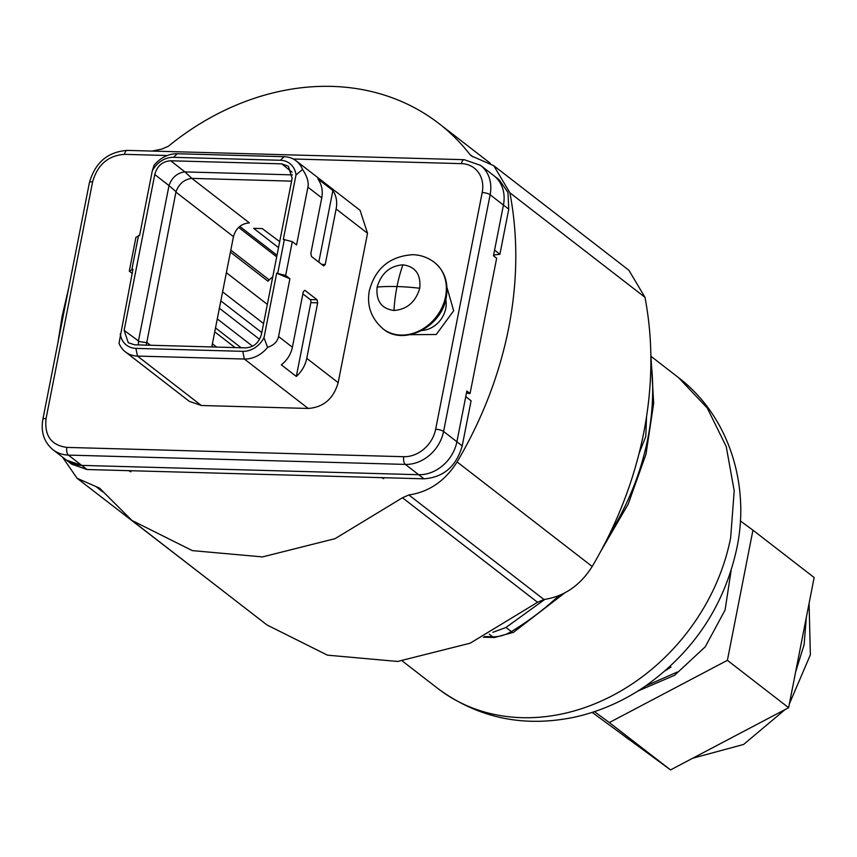 <?xml version="1.0" encoding="UTF-8"?>
<svg xmlns="http://www.w3.org/2000/svg" width="857" height="857" viewBox="0 0 857 857"><rect width="100%" height="100%" fill="white"/><g stroke="black" fill="none" stroke-linecap="round" stroke-linejoin="round"><path stroke-width="1.29" d="M544.816 599.386L505.984 627.463L492.839 632.316M646.532 416.791L645.771 436.492L639.097 453.396M665.118 670.827L670.999 667.089L665.311 670.645M645.525 686.018L677.351 672.006L645.492 686.039M408.853 494.96L543.938 599.493L537.553 602.3L402.469 497.756L408.853 494.96C429.036 491.982 445.115 480.97 457.092 461.934C482.245 419.309 499.438 374.68 508.672 328.049C517.735 281.407 518.142 236.318 509.894 192.793L493.782 165.712L471.307 155.878L469.829 154.399A250.897 207.758 -52.3 0 0 438.977 123.569A250.897 207.758 -52.3 0 0 168.4 146.236L162.016 149.032L152.203 151.078M68.581 288.52L62.186 315.944L57.858 343.089M62.465 457.07L77.087 478.281L99.562 488.115L131.892 520.424L192.332 550.612L262.51 556.911L335.087 538.657L402.469 497.756M123.194 470.514L135.245 470.847M376.223 477.499L387.621 477.82M543.938 599.493C564.12 596.515 580.2 585.502 592.187 566.477C617.329 523.852 634.523 479.224 643.768 432.581C652.83 385.939 653.238 340.861 644.989 297.325L628.877 270.244L493.782 165.712M537.553 602.3L470.172 643.2L397.605 661.454L327.428 655.155L266.977 624.957L131.892 520.424M77.087 478.281L215.621 585.213M740.319 520.906L752.939 530.172L727.4 660.329L609.327 722.558L594.469 711.642M637.887 691.031L674.598 675.284L705.225 646.842L725.076 610.055L731.107 570.569M727.4 660.329L788.611 707.7L670.538 769.918L592.187 712.392M609.327 722.558L670.538 769.918M752.939 530.172L814.15 577.532L788.611 707.7M167.351 155.513L124.49 154.335C108.175 155.556 97.548 164.705 92.62 181.78L46.074 418.495A5.999 1.746 -168.9 0 0 42.85 419.405C40.708 432.132 44.093 442.255 53.027 449.764L66.332 460.059A36.015 29.824 -52.3 0 0 81.715 465.394L418.655 474.703A36.015 29.824 -52.3 0 0 456.888 441.762L465.758 396.673L471.082 400.787L462.212 445.876C456.299 466.369 443.562 477.349 423.979 478.817L87.039 469.518L71.656 464.183L66.332 460.059L81.715 465.394L418.655 474.703A36.015 29.824 -52.3 0 0 456.888 441.762L466.861 391.038L470.065 393.502A18.008 14.912 127.7 0 1 466.487 392.945M493.611 255.054L499.899 254.25L494.575 250.137L503.434 205.048L493.461 255.772L496.653 258.246L470.065 393.502M499.899 254.25L508.758 209.162L503.434 205.048A36.015 29.824 -52.3 0 0 493.889 175.696L480.584 165.39L464.248 159.691A5.999 2.882 91.6 0 0 461.42 163.633L293.233 158.995M129.3 271.133L135.942 237.314L139.605 235.439L152.289 170.897A22.207 18.393 127.7 0 1 173.489 157.324L280.357 160.27L284.128 156.692A28.206 23.364 127.7 0 1 296.179 160.87L360.058 210.297L367.535 233.297L338.161 382.651C333.534 398.698 323.55 407.3 308.209 408.457L201.341 405.5L189.29 401.322L125.411 351.895A28.206 23.364 127.7 0 1 119.016 343.271L132.953 269.248L129.3 271.133L132.149 273.34M284.128 156.692L177.26 153.746A28.206 23.364 -52.3 0 0 153.992 165.401L152.289 170.897M296.179 160.87A28.206 23.364 127.7 0 1 302.575 169.504C307.117 176.231 308.895 182.113 307.92 187.158L296.565 244.931L292.301 241.642L285.649 275.451L289.912 278.75L276.672 273.222L285.649 275.451M336.126 208.99A28.206 23.364 127.7 0 0 332.88 190.511L317.904 178.92C321.761 184.48 323.046 190.8 321.761 197.871L310.845 253.383L311.477 256.479L323.71 265.938L325.21 264.502L336.126 208.99L367.535 233.297M276.672 273.222L263.988 337.754A22.207 18.393 127.7 0 1 242.788 351.338L135.92 348.381L137.474 356.073L244.341 359.029A28.206 23.364 -52.3 0 0 267.598 347.374C273.897 345.178 277.55 341.557 278.557 336.522L289.912 278.75M296.318 376.448L281.342 364.857C287.224 360.154 290.898 354.284 292.387 347.224L303.303 291.712L304.835 290.298L317.058 299.757L317.679 302.832L310.834 302.639L296.318 376.448A28.206 23.364 -52.3 0 0 306.763 358.344L317.679 302.832M201.341 405.5L137.474 356.073A28.206 23.364 127.7 0 1 125.411 351.895M279.693 241.631L262.263 228.594L253.629 228.348L278.514 247.609M292.301 241.642L283.324 239.403L296.019 174.871L302.575 169.504M332.88 190.511L318.804 262.146M280.357 160.27A22.207 18.393 127.7 0 1 296.019 174.871M263.988 337.754L267.598 347.374M317.058 299.757L310.213 299.564L302.875 293.887M310.213 299.564A2.4 1.157 -88.4 0 1 310.834 302.639M284.374 239.435L277.732 273.244M135.92 348.381A22.207 18.393 127.7 0 1 120.259 333.78M138.545 235.407L131.903 269.227M291.584 181.138L191.861 178.385L249.398 222.916C241.235 223.527 235.921 228.101 233.458 236.639L211.775 346.946M292.044 172.171L281.749 163.848L288.338 166.204L292.141 178.299L261.492 334.144C259.093 342.746 253.779 347.321 245.563 347.878L134.528 344.803L128.282 342.714L124.136 330.352L154.774 174.507C157.185 165.904 162.498 161.33 170.714 160.784L184.93 171.903L292.419 174.871M281.749 163.848L170.714 160.784M146.279 345.135L175.921 192.118L233.458 236.639M191.861 178.385L184.93 171.903M191.465 178.395C184.116 179.477 178.974 183.901 176.039 191.657L175.921 192.118M138.395 344.91L138.459 340.957L169 185.626L176.039 191.657M184.534 171.903C177.217 173.018 172.075 177.431 169.118 185.166M230.801 250.158L269.194 279.875L267.952 281.203L230.415 252.151M226.377 272.697L267.352 304.396M263.581 323.56L222.606 291.851M261.803 332.58L220.827 300.871M259.542 339.318L219.381 308.241M252.515 346.174L217.282 318.911M241.128 347.749L215.514 327.931M235.075 347.588L214.743 331.852M212.397 343.786L216.639 347.074M213.286 346.978L211.968 345.96M269.194 279.875L272.772 276.79M508.758 209.162L507.955 192.439L499.213 179.809L493.889 175.696A36.015 29.824 -52.3 0 1 503.434 205.048L490.129 194.753A36.015 29.824 -52.3 0 0 480.584 165.39M505.984 627.463L511.308 631.588A36.015 29.824 127.7 0 1 492.689 636.783L484.633 636.558M650.881 360.561A250.897 207.758 127.7 0 1 609.295 534.693M559.01 595.583A250.897 207.758 127.7 0 1 511.308 631.588A12.009 2.86 59 0 0 513.493 632.327L494.575 637.501L483.327 637.201M489.326 634.18L492.689 636.783A12.009 5.753 91.6 0 0 494.575 637.501M651.288 356.544L678.519 377.626L707.25 407.986L726.222 446.54L734.203 490.772L730.657 537.757A196.574 162.776 127.7 0 1 611.32 696.195A196.574 162.776 127.7 0 1 437.916 688.546L402.319 661.004M473.107 156.938L469.829 154.399M102.926 491.982L95.813 486.476M592.187 566.477L457.092 461.934M644.989 297.325L509.894 192.793M128.818 470.675A15.608 12.919 -52.3 0 0 130.96 471.811M381.74 477.66A15.608 12.919 -52.3 0 0 383.69 478.656M630.934 740.844L625.342 736.816A120.044 99.401 -52.3 0 0 630.109 740.234M706.254 751.096L756.292 724.733M795.639 671.909L804.112 644.721L806.33 617.372M462.212 445.876L443.583 431.467L490.129 194.753A5.999 1.746 11.1 0 0 482.202 192.546A30.016 24.853 -52.3 0 0 461.42 163.633M435.656 429.261A5.999 1.746 11.1 0 1 443.583 431.467A36.015 29.824 -52.3 0 1 405.35 464.408A5.999 2.882 -88.4 0 1 403.797 456.706A30.016 24.853 -52.3 0 0 435.656 429.261L482.202 192.546M423.979 478.817L405.35 464.408L68.41 455.099L87.039 469.518M46.074 418.495C44.275 435.656 51.195 445.297 66.857 447.408L403.797 456.706M446.936 287.32L453.664 310.759L436.267 334.498L410.278 334.691M124.49 154.335A5.999 2.882 -88.4 0 1 127.318 150.393C107.757 151.796 95.116 162.562 89.396 182.691A5.999 1.746 11.1 0 1 92.62 181.78M66.857 447.408A5.999 2.882 91.6 0 0 68.41 455.099A36.015 29.824 -52.3 0 1 53.027 449.764M307.92 187.158L321.761 197.871M292.387 347.224L278.557 336.522M338.161 382.651L306.763 358.344M308.209 408.457L244.341 359.029L242.788 351.338M445.769 299.554A24.007 19.882 127.7 0 1 445.747 308.552A24.007 19.882 127.7 0 1 421.837 330.491M173.489 157.324L177.26 153.746M321.739 264.417L325.21 264.502M277.015 255.225L239.746 226.387M146.418 342.147L150.425 345.242M276.693 256.854L238.61 227.384M138.459 340.957L124.136 330.352M154.774 174.507L169 185.626M146.354 342.629L138.384 341.44M434.424 262.381A42.014 34.794 127.7 0 1 445.565 296.629A42.014 34.794 127.7 0 1 400.958 335.066A42.014 34.794 127.7 0 1 383.004 328.842C403.561 346.389 441.676 327.042 446.197 297.647C448.693 282.831 444.772 271.08 434.424 262.381C427.761 257.432 420.519 254.872 412.699 254.7C389.881 256.286 375.43 268.23 369.367 290.544C366.56 305.51 371.102 318.279 383.004 328.842M377.134 287.074C381.311 273.244 389.914 265.841 402.929 264.845C415.42 266.538 421.023 274.347 419.759 288.252C415.57 302.082 406.968 309.484 393.952 310.48C381.472 308.777 375.859 300.978 377.134 287.074A92.738 26.91 -168.9 0 1 397.005 286.549A92.738 44.489 -88.4 0 1 402.929 264.845M393.952 310.48A92.738 44.489 91.6 0 1 397.005 286.549A92.738 26.91 11.1 0 1 419.759 288.252M650.817 353.63L653.666 403.315L645.985 454.242L628.202 504.109L601.143 550.623M564.806 592.862L513.493 632.327M678.519 377.626C729.671 416.77 750.025 485.694 736.902 547.891C724.486 605.342 694.074 651.352 645.664 685.921C623.553 701.133 599.804 711.556 574.394 717.191C523.659 727.689 478.163 718.145 437.916 688.546M490.333 163.312L438.977 123.569M625.342 736.816L623.435 735.338M809.083 603.392L810.358 654.855L789.361 703.897M785.226 709.478L743.619 744.454L692.767 758.209M464.248 159.691L127.318 150.393M89.396 182.691L42.85 419.405"/></g></svg>
